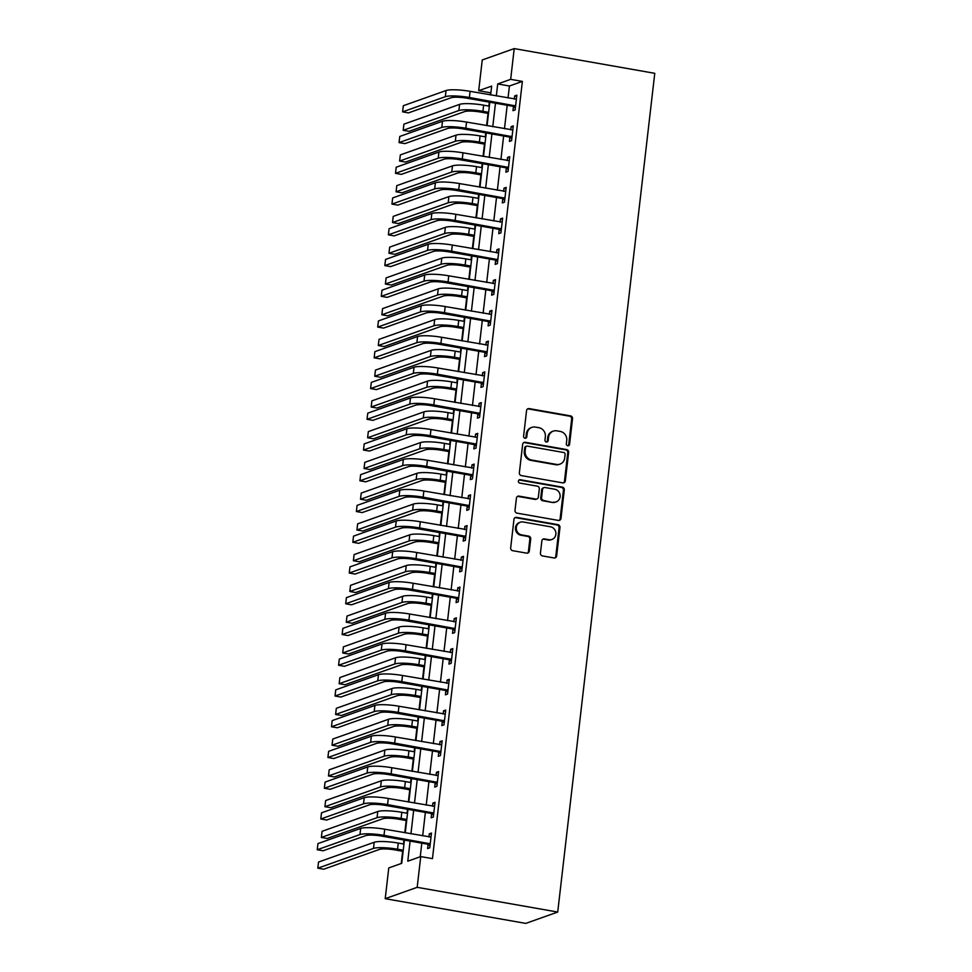 <?xml version="1.0" encoding="UTF-8"?>
<svg xmlns="http://www.w3.org/2000/svg" width="972" height="972" viewBox="0 0 972 972"><rect width="100%" height="100%" fill="white"/><g stroke="black" fill="none" stroke-linecap="round" stroke-linejoin="round"><path stroke-width="1.46" d="M567.757 445.759A1.725 1.604 70.5 0 0 569.568 444.362L572.532 418.701A2.466 2.296 70.5 0 0 570.515 415.882L529.133 408.605A2.466 2.296 70.5 0 0 526.557 410.621L523.58 436.27A1.725 1.604 70.5 0 0 525.767 438.178A1.725 1.604 70.5 0 0 526.8 436.829L527.188 433.512A7.898 7.351 70.5 0 1 535.438 427.085L538.889 427.692A7.898 7.351 70.5 0 1 545.353 436.707L544.964 440.024A1.725 1.604 70.5 0 0 547.151 441.944A1.725 1.604 70.5 0 0 548.184 440.595L548.572 437.279A7.898 7.351 70.5 0 1 556.822 430.839L560.273 431.447A7.898 7.351 70.5 0 1 566.737 440.474L566.348 443.791A1.725 1.604 70.5 0 0 567.757 445.759M568.085 445.784A1.725 1.604 70.5 0 0 568.705 444.666L571.67 419.017A2.466 2.296 70.5 0 0 569.653 416.198L528.27 408.908A2.466 2.296 70.5 0 0 527.614 408.896M525.317 438.263A1.725 1.604 70.5 0 0 525.937 437.145L526.326 433.828L527.188 433.512M546.701 442.029A1.725 1.604 70.5 0 0 547.321 440.899L547.71 437.582L548.572 437.279M540.444 553.104A2.466 2.296 70.5 0 0 542.461 555.923L554.076 557.964A2.466 2.296 70.5 0 0 556.652 555.96L559.957 527.468A2.466 2.296 70.5 0 0 557.928 524.649L516.545 517.371A2.466 2.296 70.5 0 0 513.969 519.376L510.677 547.868A2.466 2.296 70.5 0 0 512.694 550.687L526.715 553.153A2.466 2.296 70.5 0 0 529.29 551.148L530.712 538.95A2.466 2.296 70.5 0 0 528.683 536.131L521.733 534.916A6.597 6.148 70.5 0 1 520.275 522.231A6.597 6.148 70.5 0 1 523.228 521.988L550.468 526.788A6.597 6.148 70.5 0 1 551.926 539.46A6.597 6.148 70.5 0 1 548.973 539.703L544.442 538.901A2.466 2.296 70.5 0 0 541.854 540.918L540.444 553.104M510.665 79.34L522.377 81.405L432.455 858.641L420.742 856.587L417.182 887.327L557.721 912.052L654.764 73.325L514.224 48.6L510.665 79.34L497.713 83.944L496.328 95.936M562.764 482.877A2.466 2.296 70.5 0 0 565.34 480.873L568.644 452.381A2.466 2.296 70.5 0 0 566.615 449.562L525.232 442.284A2.466 2.296 70.5 0 0 522.657 444.301L519.364 472.781A2.466 2.296 70.5 0 0 521.381 475.6L562.764 482.877M564.295 489.924L561.002 518.416A2.466 2.296 70.5 0 1 558.426 520.421L517.031 513.143A2.466 2.296 70.5 0 1 515.014 510.324L516.424 498.138A2.466 2.296 70.5 0 1 519.012 496.121L535.791 499.073A2.466 2.296 70.5 0 0 538.367 497.069L539.302 488.977A2.466 2.296 70.5 0 0 537.285 486.158L519.813 483.084A1.725 1.604 70.5 0 1 519.425 479.767A1.725 1.604 70.5 0 1 520.202 479.706L562.278 487.106A2.466 2.296 70.5 0 1 564.295 489.924L563.432 490.228L560.139 518.72L561.002 518.416M522.377 81.405L509.425 86.01L508.028 98.002M507.19 105.28L504.48 128.741M503.63 136.019L500.92 159.493M500.082 166.759L497.36 190.233M496.522 197.51L493.8 220.984M492.962 228.25L490.253 251.724M489.402 259.002L486.693 282.475M485.842 289.741L483.133 313.215M482.294 320.493L479.573 343.967M478.734 351.232L476.013 374.706M475.174 381.984L472.465 405.458M471.614 412.723L468.905 436.197M468.067 443.475L465.345 466.949M464.507 474.215L461.785 497.688M460.947 504.966L458.225 528.44M457.387 535.706L454.677 559.179M453.827 566.457L451.117 589.931M450.279 597.197L447.557 620.671M446.719 627.948L443.997 651.41M443.159 658.688L440.45 682.162M439.599 689.44L436.89 712.901M436.039 720.179L433.33 743.653M432.491 750.919L429.77 774.392M428.931 781.67L426.21 805.144M425.372 812.41L422.662 835.884M421.812 843.161L420.244 856.757M513.447 106.677L512.985 110.686L515.148 109.921L516.849 95.159L514.698 95.924L514.322 99.108M509.899 137.417L509.425 141.426L511.588 140.661L513.301 125.91L511.138 126.676L510.774 129.847M506.339 168.168L505.877 172.178L508.028 171.412L509.741 156.65L507.578 157.415L507.214 160.599M502.779 198.908L502.317 202.917L504.48 202.152L506.181 187.402L504.018 188.167L503.654 191.338M499.219 229.659L498.758 233.669L500.92 232.903L502.621 218.141L500.471 218.907L500.094 222.09M495.659 260.399L495.198 264.408L497.36 263.643L499.073 248.893L496.911 249.658L496.534 252.829M492.111 291.138L491.638 295.16L493.8 294.395L495.513 279.632L493.351 280.398L492.986 283.581M488.552 321.89L488.09 325.899L490.24 325.134L491.954 310.372L489.791 311.149L489.426 314.32M484.992 352.629L484.53 356.651L486.693 355.886L488.394 341.123L486.231 341.889L485.866 345.072M481.432 383.381L480.97 387.391L483.133 386.625L484.834 371.863L482.683 372.641L482.306 375.812M477.872 414.121L477.41 418.142L479.573 417.377L481.286 402.615L479.123 403.38L478.759 406.563M474.324 444.872L473.85 448.882L476.013 448.116L477.726 433.354L475.563 434.12L475.199 437.303M470.764 475.612L470.302 479.633L472.453 478.856L474.166 464.106L472.003 464.871L471.639 468.054M467.204 506.363L466.742 510.373L468.905 509.607L470.606 494.845L468.443 495.611L468.079 498.794M463.644 537.103L463.182 541.125L465.345 540.347L467.046 525.597L464.895 526.362L464.519 529.546M460.096 567.855L459.622 571.864L461.785 571.099L463.498 556.336L461.336 557.102L460.971 560.285M456.536 598.594L456.075 602.604L458.225 601.838L459.938 587.088L457.776 587.853L457.411 591.037M452.976 629.346L452.515 633.355L454.677 632.59L456.378 617.827L454.216 618.593L453.851 621.776M449.416 660.085L448.955 664.095L451.117 663.329L452.818 648.579L450.668 649.345L450.291 652.528M445.856 690.837L445.395 694.846L447.557 694.081L449.271 679.319L447.108 680.084L446.731 683.267M442.309 721.576L441.835 725.586L443.997 724.82L445.711 710.07L443.548 710.836L443.183 714.019M438.749 752.328L438.287 756.338L440.438 755.572L442.151 740.81L439.988 741.575L439.623 744.759M435.189 783.067L434.727 787.077L436.89 786.312L438.591 771.561L436.428 772.327L436.063 775.498M431.629 813.819L431.167 817.829L433.33 817.063L435.031 802.301L432.88 803.066L432.504 806.25M428.069 844.559L427.607 848.568L429.77 847.803L431.483 833.053L429.32 833.818L428.956 836.989M490.909 92.583L490.167 94.855M489.329 102.133L488.867 106.094M488.029 113.372L486.608 125.607M485.769 132.872L485.307 136.845M484.469 144.111L483.06 156.346M482.209 163.624L481.76 167.585M480.909 174.863L479.5 187.098M478.661 194.364L478.2 198.337M477.361 205.602L475.94 217.837M475.101 225.115L474.64 229.076M473.801 236.354L472.38 248.589M471.542 255.855L471.08 259.828M470.241 267.093L468.832 279.329M467.982 286.606L467.52 290.567M466.682 297.845L465.272 310.08M464.422 317.346L463.972 321.319M463.122 328.585L461.712 340.82M460.874 348.098L460.412 352.058M459.574 359.336L458.152 371.571M457.314 378.837L456.852 382.81M456.014 390.076L454.592 402.311M453.754 409.589L453.292 413.55M452.454 420.827L451.044 433.062M450.194 440.328L449.744 444.301M448.894 451.567L447.485 463.802M446.646 471.08L446.184 475.041M445.346 482.319L443.925 494.541M443.086 501.819L442.625 505.78M441.786 513.058L440.365 525.293M439.526 532.571L439.065 536.532M438.226 543.81L436.805 556.033M435.966 563.31L435.505 567.271M434.666 574.549L433.257 586.784M432.406 594.05L431.957 598.023M431.106 605.301L429.697 617.524M428.859 624.802L428.397 628.763M427.558 636.04L426.137 648.275M425.299 655.541L424.837 659.514M423.999 666.78L422.577 679.015M421.739 686.293L421.277 690.254M420.439 697.532L419.029 709.767M418.179 717.032L417.717 721.005M416.879 728.271L415.469 740.506M414.619 747.784L414.169 751.745M413.319 759.023L411.909 771.258M411.071 778.523L410.609 782.496M409.771 789.762L408.349 801.997M407.511 809.275L407.049 813.236M406.211 820.514L404.789 832.749M403.951 840.015L403.489 843.988M402.651 851.253L401.229 863.513M404.425 840.1L401.728 863.33L388.776 867.935L385.216 898.675L525.755 923.4L557.721 912.052M490.41 92.753L478.698 90.7L482.258 59.948L514.224 48.6M385.216 898.675L417.182 887.327M410.099 841.096L407.778 861.192L420.742 856.587M495.477 103.214L492.768 126.688M491.929 133.954L489.208 157.428M488.369 164.705L485.648 188.179M484.809 195.445L482.088 218.919M481.249 226.197L478.54 249.67M477.689 256.936L474.98 280.41M474.142 287.688L471.42 311.162M470.582 318.427L467.86 341.901M467.022 349.179L464.3 372.653M463.462 379.918L460.752 403.392M459.902 410.67L457.192 434.144M456.354 441.41L453.632 464.883M452.794 472.161L450.072 495.635M449.234 502.901L446.525 526.374M445.674 533.652L442.965 557.114M442.126 564.392L439.405 587.866M438.566 595.143L435.845 618.605M435.006 625.883L432.285 649.357M431.447 656.635L428.737 680.096M427.887 687.374L425.177 710.848M424.339 718.114L421.617 741.587M420.779 748.865L418.057 772.339M417.219 779.605L414.497 803.079M413.659 810.356L410.949 833.83M490.641 94.94L491.662 86.095L478.698 90.7M405.263 832.822L407.973 809.36M408.823 802.082L411.533 778.608M412.371 771.343L415.093 747.869M415.931 740.591L418.653 717.117M419.491 709.852L422.213 686.378M423.051 679.1L425.76 655.626M426.611 648.36L429.32 624.887M430.159 617.609L432.88 594.135M433.719 586.869L436.44 563.395M437.279 556.118L440 532.644M440.838 525.378L443.548 501.904M444.398 494.627L447.108 471.153M447.946 463.887L450.668 440.413M451.506 433.135L454.228 409.662M455.066 402.396L457.776 378.922M458.626 371.644L461.336 348.17M462.174 340.905L464.895 317.431M465.734 310.153L468.455 286.691M469.294 279.414L472.015 255.94M472.854 248.662L475.563 225.2M476.414 217.922L479.123 194.449M479.961 187.183L482.683 163.709M483.521 156.431L486.243 132.957M487.081 125.692L489.803 102.218M509.425 86.01L497.713 83.944M514.698 95.924L516.727 96.289M511.138 126.676L513.167 127.028M507.578 157.415L509.607 157.78M504.018 188.167L506.048 188.519M500.471 218.907L502.5 219.271M496.911 249.658L498.94 250.011M493.351 280.398L495.38 280.75M489.791 311.149L491.82 311.502M486.231 341.889L488.26 342.241M482.683 372.641L484.712 372.993M479.123 403.38L481.152 403.732M475.563 434.12L477.592 434.484M472.003 464.871L474.032 465.224M468.443 495.611L470.484 495.975M464.895 526.362L466.925 526.715M461.336 557.102L463.365 557.466M457.776 587.853L459.805 588.206M454.216 618.593L456.245 618.957M450.668 649.345L452.697 649.697M447.108 680.084L449.137 680.449M443.548 710.836L445.577 711.188M439.988 741.575L442.017 741.94M436.428 772.327L438.457 772.679M432.88 803.066L434.909 803.431M429.32 833.818L431.349 834.17M553.287 431.131L552.424 431.434A7.898 7.351 70.5 0 0 547.71 437.582M531.903 427.376L531.04 427.68A7.898 7.351 70.5 0 0 526.326 433.828M563.42 482.902A2.466 2.296 70.5 0 0 564.477 481.176L567.77 452.697A2.466 2.296 70.5 0 0 565.753 449.878L524.37 442.588A2.466 2.296 70.5 0 0 523.714 442.576M565.109 454.471A1.725 1.604 70.5 0 0 563.699 452.502L527.371 446.112A1.725 1.604 70.5 0 0 525.573 447.521L525.159 451.02A7.898 7.351 70.5 0 0 531.623 460.035L556.458 464.409A7.898 7.351 70.5 0 0 564.708 457.97L565.109 454.471M526.605 446.172L525.731 446.476A1.725 1.604 70.5 0 0 524.71 447.825L525.573 447.521M559.994 464.118L559.131 464.422A7.898 7.351 70.5 0 1 555.595 464.713L530.761 460.339A7.898 7.351 70.5 0 1 524.297 451.324L524.71 447.825M559.07 520.445A2.466 2.296 70.5 0 0 560.139 518.72M536.896 498.988L536.034 499.292A2.466 2.296 70.5 0 1 534.928 499.389L518.137 496.437A2.466 2.296 70.5 0 0 517.481 496.413M563.432 490.228A2.466 2.296 70.5 0 0 561.415 487.409L519.34 480.01A1.725 1.604 70.5 0 0 519.024 479.986M553.202 502.135A6.597 6.148 70.5 0 0 560.103 495.185A6.597 6.148 70.5 0 0 554.696 489.22L545.098 487.531A2.466 2.296 70.5 0 0 542.522 489.548L541.586 497.628A2.466 2.296 70.5 0 0 543.603 500.446L552.339 502.451A6.597 6.148 70.5 0 0 555.291 502.208L556.154 501.904M543.992 487.628L543.129 487.932A2.466 2.296 70.5 0 0 541.659 489.852L542.522 489.548M552.339 502.451L542.74 500.762A2.466 2.296 70.5 0 1 540.724 497.943L541.659 489.852M551.926 539.46L551.063 539.764A6.597 6.148 70.5 0 1 548.111 540.007L543.567 539.205A2.466 2.296 70.5 0 0 542.911 539.193M520.275 522.231L519.413 522.547A6.597 6.148 70.5 0 0 520.87 535.22L521.733 534.916M527.371 553.165A2.466 2.296 70.5 0 0 528.428 551.452L529.837 539.253A2.466 2.296 70.5 0 0 527.82 536.435L520.87 535.22M554.733 557.989A2.466 2.296 70.5 0 0 555.79 556.263L559.082 527.772A2.466 2.296 70.5 0 0 557.065 524.953L515.682 517.675A2.466 2.296 70.5 0 0 515.026 517.663M488.491 113.457L480.763 112.096A12.563 2.138 -173.4 0 0 464.725 111.561L409.042 131.329L403.186 130.309L458.869 110.541A18.845 3.208 6.6 0 1 482.914 111.33L488.624 112.327M403.186 130.309L403.902 124.161L459.586 104.381A18.845 3.208 6.6 0 1 483.631 105.17L489.341 106.179M516.387 99.168L470.096 91.332L469.391 97.479L515.61 105.912M515.379 107.892L512.791 106.264L467.228 98.245A12.563 2.138 -173.4 0 0 451.19 97.722L408.471 112.886L402.615 111.853L445.334 96.69A18.845 3.208 6.6 0 1 469.391 97.479M402.615 111.853L403.331 105.705L446.051 90.542A18.845 3.208 6.6 0 1 470.096 91.332M512.791 106.264L514.953 105.498M484.943 144.196L477.203 142.835A12.563 2.138 -173.4 0 0 461.165 142.313L405.482 162.081L399.626 161.048L455.321 141.28A18.845 3.208 6.6 0 1 479.366 142.07L485.064 143.078M399.626 161.048L400.343 154.9L456.026 135.132A18.845 3.208 6.6 0 1 480.071 135.922L485.781 136.931M481.383 174.948L473.643 173.587A12.563 2.138 -173.4 0 0 457.618 173.052L401.934 192.821L396.078 191.8L451.761 172.032A18.845 3.208 6.6 0 1 475.806 172.822L481.517 173.818M396.078 191.8L396.783 185.652L452.466 165.872A18.845 3.208 6.6 0 1 476.511 166.662L482.221 167.67M477.823 205.687L470.084 204.327A12.563 2.138 -173.4 0 0 454.058 203.804L398.374 223.572L392.518 222.539L448.201 202.771A18.845 3.208 6.6 0 1 472.246 203.561L477.957 204.57M392.518 222.539L393.223 216.392L448.906 196.623A18.845 3.208 6.6 0 1 472.963 197.413L478.661 198.422M512.827 129.92L466.536 122.071L465.831 128.219L512.05 136.651M511.819 138.631L509.243 137.003L463.668 128.984A12.563 2.138 -173.4 0 0 447.642 128.462L404.911 143.625L399.055 142.605L441.786 127.429A18.845 3.208 6.6 0 1 465.831 128.219M399.055 142.605L399.771 136.457L442.491 121.281A18.845 3.208 6.6 0 1 466.536 122.071M509.243 137.003L511.394 136.238M509.279 160.659L462.988 152.823L462.271 158.971L508.502 167.391M508.271 169.383L505.683 167.755L460.108 159.736A12.563 2.138 -173.4 0 0 444.083 159.214L401.351 174.377L395.495 173.344L438.226 158.181A18.845 3.208 6.6 0 1 462.271 158.971M395.495 173.344L396.212 167.196L438.931 152.033A18.845 3.208 6.6 0 1 462.988 152.823M505.683 167.755L507.846 166.977M505.719 191.411L459.428 183.562L458.711 189.71L504.942 198.142M504.711 200.123L502.123 198.495L456.548 190.476A12.563 2.138 -173.4 0 0 440.523 189.953L397.803 205.116L391.947 204.096L434.666 188.92A18.845 3.208 6.6 0 1 458.711 189.71M391.947 204.096L392.652 197.948L435.383 182.772A18.845 3.208 6.6 0 1 459.428 183.562M502.123 198.495L504.286 197.729M474.263 236.439L466.536 235.078A12.563 2.138 -173.4 0 0 450.498 234.544L394.814 254.312L388.958 253.291L444.641 233.511A18.845 3.208 6.6 0 1 468.686 234.301L474.397 235.309M388.958 253.291L389.675 247.131L445.358 227.363A18.845 3.208 6.6 0 1 469.403 228.153L475.114 229.161M502.16 222.151L455.868 214.314L455.151 220.462L501.382 228.882M501.151 230.874L498.563 229.246L453.001 221.227A12.563 2.138 -173.4 0 0 436.963 220.693L394.243 235.868L388.387 234.835L431.106 219.672A18.845 3.208 6.6 0 1 455.151 220.462M388.387 234.835L389.092 228.687L431.823 213.524A18.845 3.208 6.6 0 1 455.868 214.314M498.563 229.246L500.726 228.469M470.715 267.179L462.976 265.818A12.563 2.138 -173.4 0 0 446.938 265.295L391.254 285.063L385.398 284.031L441.081 264.263A18.845 3.208 6.6 0 1 465.138 265.052L470.837 266.061M385.398 284.031L386.115 277.883L441.798 258.115A18.845 3.208 6.6 0 1 465.843 258.904L471.554 259.901M498.6 252.902L452.308 245.053L451.603 251.201L497.822 259.633M497.591 261.614L495.015 259.986L449.441 251.967A12.563 2.138 -173.4 0 0 433.403 251.444L390.683 266.607L384.827 265.587L427.546 250.412A18.845 3.208 6.6 0 1 451.603 251.201M384.827 265.587L385.544 259.427L428.263 244.264A18.845 3.208 6.6 0 1 452.308 245.053M495.015 259.986L497.166 259.22M467.155 297.93L459.416 296.569A12.563 2.138 -173.4 0 0 443.39 296.035L387.694 315.803L381.85 314.782L437.534 295.002A18.845 3.208 6.6 0 1 461.579 295.792L467.277 296.8M381.85 314.782L382.555 308.622L438.238 288.854A18.845 3.208 6.6 0 1 462.283 289.644L467.994 290.652M495.052 283.642L448.748 275.805L448.043 281.953L494.262 290.373M494.031 292.365L491.455 290.725L445.881 282.718A12.563 2.138 -173.4 0 0 429.855 282.184L387.123 297.359L381.267 296.326L423.999 281.163A18.845 3.208 6.6 0 1 448.043 281.953M381.267 296.326L381.984 290.178L424.703 275.015A18.845 3.208 6.6 0 1 448.748 275.805M491.455 290.725L493.618 289.96M463.595 328.67L455.856 327.309A12.563 2.138 -173.4 0 0 439.83 326.786L384.147 346.554L378.29 345.522L433.974 325.754A18.845 3.208 6.6 0 1 458.019 326.543L463.729 327.552M378.29 345.522L378.995 339.374L434.678 319.606A18.845 3.208 6.6 0 1 458.735 320.396L464.434 321.392M491.492 314.393L445.2 306.545L444.483 312.692L490.714 321.125M490.483 323.105L487.895 321.477L442.321 313.458A12.563 2.138 -173.4 0 0 426.295 312.935L383.563 328.099L377.719 327.078L420.439 311.903A18.845 3.208 6.6 0 1 444.483 312.692M377.719 327.078L378.424 320.918L421.143 305.755A18.845 3.208 6.6 0 1 445.2 306.545M487.895 321.477L490.058 320.711M460.035 359.409L452.296 358.048A12.563 2.138 -173.4 0 0 436.27 357.526L380.587 377.294L374.73 376.261L430.414 356.493A18.845 3.208 6.6 0 1 454.459 357.283L460.169 358.291M374.73 376.261L375.447 370.113L431.131 350.345A18.845 3.208 6.6 0 1 455.175 351.135L460.874 352.143M487.932 345.133L441.64 337.284L440.923 343.444L487.154 351.864M486.923 353.857L484.335 352.216L438.761 344.21A12.563 2.138 -173.4 0 0 422.735 343.675L380.016 358.85L374.159 357.817L416.879 342.654A18.845 3.208 6.6 0 1 440.923 343.444M374.159 357.817L374.864 351.67L417.596 336.506A18.845 3.208 6.6 0 1 441.64 337.284M484.335 352.216L486.498 351.451M456.476 390.161L448.748 388.8A12.563 2.138 -173.4 0 0 432.71 388.278L377.027 408.046L371.17 407.013L426.854 387.245A18.845 3.208 6.6 0 1 450.899 388.035L456.609 389.031M371.17 407.013L371.887 400.865L427.571 381.097A18.845 3.208 6.6 0 1 451.615 381.887L457.326 382.883M484.372 375.885L438.08 368.036L437.364 374.184L483.594 382.616M483.363 384.596L480.776 382.968L435.213 374.949A12.563 2.138 -173.4 0 0 419.175 374.427L376.456 389.59L370.599 388.557L413.319 373.394A18.845 3.208 6.6 0 1 437.364 374.184M370.599 388.557L371.304 382.409L414.036 367.246A18.845 3.208 6.6 0 1 438.08 368.036M480.776 382.968L482.938 382.203M452.928 420.9L445.188 419.54A12.563 2.138 -173.4 0 0 429.15 419.017L373.467 438.785L367.61 437.752L423.294 417.984A18.845 3.208 6.6 0 1 447.351 418.774L453.049 419.783M367.61 437.752L368.327 431.604L424.011 411.836A18.845 3.208 6.6 0 1 448.056 412.626L453.766 413.635M480.812 406.624L434.52 398.775L433.816 404.935L480.034 413.355M479.803 415.348L477.228 413.708L431.653 405.701A12.563 2.138 -173.4 0 0 415.615 405.166L372.896 420.341L367.039 419.309L409.771 404.145A18.845 3.208 6.6 0 1 433.816 404.935M367.039 419.309L367.756 413.161L410.476 397.985A18.845 3.208 6.6 0 1 434.52 398.775M477.228 413.708L479.378 412.942M449.368 451.652L441.628 450.291A12.563 2.138 -173.4 0 0 425.602 449.769L369.919 469.537L364.063 468.504L419.746 448.736A18.845 3.208 6.6 0 1 443.791 449.526L449.501 450.522M364.063 468.504L364.767 462.356L420.451 442.588A18.845 3.208 6.6 0 1 444.496 443.378L450.206 444.374M477.264 437.376L430.961 429.527L430.256 435.675L476.474 444.107M476.256 446.087L473.668 444.459L428.093 436.44A12.563 2.138 -173.4 0 0 412.067 435.918L369.336 451.081L363.479 450.048L406.211 434.885A18.845 3.208 6.6 0 1 430.256 435.675M363.479 450.048L364.196 443.9L406.916 428.737A18.845 3.208 6.6 0 1 430.961 429.527M473.668 444.459L475.83 443.694M445.808 482.391L438.068 481.031A12.563 2.138 -173.4 0 0 422.042 480.508L366.359 500.276L360.503 499.243L416.186 479.475A18.845 3.208 6.6 0 1 440.231 480.265L445.941 481.274M360.503 499.243L361.207 493.096L416.891 473.328A18.845 3.208 6.6 0 1 440.948 474.117L446.646 475.126M473.704 468.115L427.413 460.266L426.696 466.414L472.927 474.846M472.696 476.839L470.108 475.199L424.533 467.192A12.563 2.138 -173.4 0 0 408.507 466.657L365.788 481.833L359.932 480.8L402.651 465.637A18.845 3.208 6.6 0 1 426.696 466.414M359.932 480.8L360.636 474.652L403.368 459.477A18.845 3.208 6.6 0 1 427.413 460.266M470.108 475.199L472.271 474.433M442.248 513.143L434.508 511.782A12.563 2.138 -173.4 0 0 418.482 511.26L362.799 531.028L356.943 529.995L412.626 510.227A18.845 3.208 6.6 0 1 436.671 511.017L442.382 512.013M356.943 529.995L357.66 523.847L413.343 504.079A18.845 3.208 6.6 0 1 437.388 504.869L443.098 505.865M470.144 498.867L423.853 491.018L423.136 497.166L469.367 505.598M469.136 507.578L466.548 505.95L420.985 497.931A12.563 2.138 -173.4 0 0 404.947 497.409L362.228 512.572L356.372 511.539L399.091 496.376A18.845 3.208 6.6 0 1 423.136 497.166M356.372 511.539L357.076 505.391L399.808 490.228A18.845 3.208 6.6 0 1 423.853 491.018M466.548 505.95L468.711 505.185M438.688 543.883L430.961 542.522A12.563 2.138 -173.4 0 0 414.923 541.999L359.239 561.767L353.383 560.735L409.066 540.967A18.845 3.208 6.6 0 1 433.111 541.756L438.822 542.765M353.383 560.735L354.1 554.587L409.783 534.819A18.845 3.208 6.6 0 1 433.828 535.608L439.538 536.617M466.584 529.606L420.293 521.757L419.588 527.905L465.807 536.337M465.576 538.33L462.988 536.69L417.425 528.683A12.563 2.138 -173.4 0 0 401.387 528.148L358.668 543.324L352.812 542.291L395.531 527.116A18.845 3.208 6.6 0 1 419.588 527.905M352.812 542.291L353.529 536.143L396.248 520.968A18.845 3.208 6.6 0 1 420.293 521.757M462.988 536.69L465.151 535.924M435.14 574.634L427.401 573.273A12.563 2.138 -173.4 0 0 411.363 572.739L355.679 592.519L349.823 591.486L405.518 571.718A18.845 3.208 6.6 0 1 429.563 572.508L435.262 573.504M349.823 591.486L350.54 585.338L406.223 565.57A18.845 3.208 6.6 0 1 430.268 566.36L435.978 567.356M463.024 560.346L416.733 552.509L416.028 558.657L462.247 567.089M462.016 569.07L459.44 567.441L413.865 559.422A12.563 2.138 -173.4 0 0 397.84 558.9L355.108 574.063L349.252 573.03L391.983 557.867A18.845 3.208 6.6 0 1 416.028 558.657M349.252 573.03L349.969 566.883L392.688 551.719A18.845 3.208 6.6 0 1 416.733 552.509M459.44 567.441L461.591 566.676M431.58 605.374L423.841 604.013A12.563 2.138 -173.4 0 0 407.815 603.49L352.131 623.259L346.275 622.226L401.958 602.458A18.845 3.208 6.6 0 1 426.003 603.248L431.714 604.256M346.275 622.226L346.98 616.078L402.663 596.31A18.845 3.208 6.6 0 1 426.708 597.1L432.418 598.108M459.477 591.098L413.185 583.249L412.468 589.397L458.699 597.829M458.468 599.821L455.88 598.181L410.305 590.174A12.563 2.138 -173.4 0 0 394.28 589.639L351.548 604.815L345.692 603.782L388.423 588.607A18.845 3.208 6.6 0 1 412.468 589.397M345.692 603.782L346.409 597.634L389.128 582.459A18.845 3.208 6.6 0 1 413.185 583.249M455.88 598.181L458.043 597.416M428.02 636.125L420.281 634.765A12.563 2.138 -173.4 0 0 404.255 634.23L348.571 654.01L342.715 652.977L398.399 633.209A18.845 3.208 6.6 0 1 422.443 633.999L428.154 634.995M342.715 652.977L343.42 646.83L399.103 627.062A18.845 3.208 6.6 0 1 423.16 627.851L428.859 628.848M455.917 621.837L409.625 614L408.908 620.148L455.139 628.58M454.908 630.561L452.32 628.933L406.746 620.914A12.563 2.138 -173.4 0 0 390.72 620.391L348 635.554L342.144 634.522L384.863 619.358A18.845 3.208 6.6 0 1 408.908 620.148M342.144 634.522L342.849 628.374L385.58 613.211A18.845 3.208 6.6 0 1 409.625 614M452.32 628.933L454.483 628.167M424.46 666.865L416.733 665.504A12.563 2.138 -173.4 0 0 400.695 664.982L345.011 684.75L339.155 683.717L394.839 663.949A18.845 3.208 6.6 0 1 418.883 664.739L424.594 665.747M339.155 683.717L339.872 677.569L395.555 657.801A18.845 3.208 6.6 0 1 419.6 658.591L425.311 659.599M452.357 652.589L406.065 644.74L405.348 650.888L451.579 659.32M451.348 661.3L448.76 659.672L403.198 651.653A12.563 2.138 -173.4 0 0 387.16 651.131L344.44 666.306L338.584 665.273L381.303 650.098A18.845 3.208 6.6 0 1 405.348 650.888M338.584 665.273L339.289 659.125L382.02 643.95A18.845 3.208 6.6 0 1 406.065 644.74M448.76 659.672L450.923 658.907M420.912 697.617L413.173 696.256A12.563 2.138 -173.4 0 0 397.135 695.721L341.451 715.489L335.595 714.469L391.279 694.701A18.845 3.208 6.6 0 1 415.336 695.49L421.034 696.487M335.595 714.469L336.312 708.321L391.995 688.553A18.845 3.208 6.6 0 1 416.04 689.33L421.751 690.339M448.797 683.328L402.505 675.491L401.8 681.639L448.019 690.071M447.788 692.052L445.212 690.424L399.638 682.405A12.563 2.138 -173.4 0 0 383.6 681.882L340.88 697.046L335.024 696.013L377.743 680.85A18.845 3.208 6.6 0 1 401.8 681.639M335.024 696.013L335.741 689.865L378.46 674.702A18.845 3.208 6.6 0 1 402.505 675.491M445.212 690.424L447.363 689.658M417.353 728.356L409.613 726.995A12.563 2.138 -173.4 0 0 393.587 726.473L337.892 746.241L332.047 745.208L387.731 725.44A18.845 3.208 6.6 0 1 411.776 726.23L417.474 727.238M332.047 745.208L332.752 739.06L388.435 719.292A18.845 3.208 6.6 0 1 412.48 720.082L418.191 721.09M445.249 714.08L398.945 706.231L398.241 712.379L444.459 720.811M444.228 722.791L441.653 721.163L396.078 713.144A12.563 2.138 -173.4 0 0 380.052 712.622L337.32 727.785L331.464 726.764L374.196 711.589A18.845 3.208 6.6 0 1 398.241 712.379M331.464 726.764L332.181 720.617L374.9 705.441A18.845 3.208 6.6 0 1 398.945 706.231M441.653 721.163L443.815 720.398M413.793 759.108L406.053 757.747A12.563 2.138 -173.4 0 0 390.027 757.212L334.344 776.98L328.487 775.96L384.171 756.192A18.845 3.208 6.6 0 1 408.216 756.981L413.926 757.978M328.487 775.96L329.192 769.812L384.876 750.032A18.845 3.208 6.6 0 1 408.933 750.821L414.631 751.83M441.689 744.819L395.397 736.983L394.681 743.13L440.911 751.563M440.68 753.543L438.093 751.915L392.518 743.896A12.563 2.138 -173.4 0 0 376.492 743.373L333.761 758.537L327.904 757.504L370.636 742.341A18.845 3.208 6.6 0 1 394.681 743.13M327.904 757.504L328.621 751.356L371.34 736.193A18.845 3.208 6.6 0 1 395.397 736.983M438.093 751.915L440.255 751.149M410.233 789.847L402.493 788.486A12.563 2.138 -173.4 0 0 386.467 787.964L330.784 807.732L324.927 806.699L380.611 786.931A18.845 3.208 6.6 0 1 404.656 787.721L410.366 788.729M324.927 806.699L325.644 800.551L381.328 780.783A18.845 3.208 6.6 0 1 405.373 781.573L411.071 782.582M438.129 775.571L391.838 767.722L391.121 773.87L437.351 782.302M437.121 784.283L434.533 782.654L388.958 774.635A12.563 2.138 -173.4 0 0 372.932 774.113L330.213 789.276L324.356 788.256L367.076 773.08A18.845 3.208 6.6 0 1 391.121 773.87M324.356 788.256L325.061 782.108L367.793 766.932A18.845 3.208 6.6 0 1 391.838 767.722M434.533 782.654L436.695 781.889M406.673 820.599L398.945 819.238A12.563 2.138 -173.4 0 0 382.907 818.703L327.224 838.472L321.368 837.451L377.051 817.683A18.845 3.208 6.6 0 1 401.096 818.46L406.806 819.469M321.368 837.451L322.084 831.303L377.768 811.523A18.845 3.208 6.6 0 1 401.813 812.313L407.523 813.321M434.569 806.31L388.278 798.474L387.561 804.622L433.791 813.042M433.561 815.034L430.973 813.406L385.41 805.387A12.563 2.138 -173.4 0 0 369.372 804.865L326.653 820.028L320.796 818.995L363.516 803.832A18.845 3.208 6.6 0 1 387.561 804.622M320.796 818.995L321.501 812.847L364.233 797.684A18.845 3.208 6.6 0 1 388.278 798.474M430.973 813.406L433.135 812.628M403.125 851.338L395.385 849.978A12.563 2.138 -173.4 0 0 379.347 849.455L323.664 869.223L317.808 868.19L373.491 848.422A18.845 3.208 6.6 0 1 397.548 849.212L403.246 850.221M317.808 868.19L318.524 862.043L374.208 842.274A18.845 3.208 6.6 0 1 398.253 843.064L403.963 844.073M431.009 837.062L384.718 829.213L384.013 835.361L430.232 843.793M430.001 845.774L427.425 844.146L381.85 836.127A12.563 2.138 -173.4 0 0 365.812 835.604L323.093 850.767L317.237 849.747L359.968 834.571A18.845 3.208 6.6 0 1 384.013 835.361M317.237 849.747L317.953 843.599L360.673 828.423A18.845 3.208 6.6 0 1 384.718 829.213M427.425 844.146L429.575 843.38M568.705 444.666L569.568 444.362M525.937 437.145L526.8 436.829M547.321 440.899L548.184 440.595M528.27 408.908L529.133 408.605M569.653 416.198L570.515 415.882M571.67 419.017L572.532 418.701M524.37 442.588L525.232 442.284M565.753 449.878L566.615 449.562M567.77 452.697L568.644 452.381M564.477 481.176L565.34 480.873M524.297 451.324L525.159 451.02M530.761 460.339L531.623 460.035M555.595 464.713L556.458 464.409M518.137 496.437L519.012 496.121M534.928 499.389L535.791 499.073M519.34 480.01L520.202 479.706M561.415 487.409L562.278 487.106M540.724 497.943L541.586 497.628M542.74 500.762L543.603 500.446M543.567 539.205L544.442 538.901M548.111 540.007L548.973 539.703M527.82 536.435L528.683 536.131M529.837 539.253L530.712 538.95M528.428 551.452L529.29 551.148M515.682 517.675L516.545 517.371M557.065 524.953L557.928 524.649M559.082 527.772L559.957 527.468M555.79 556.263L556.652 555.96M483.631 105.17L482.914 111.33M459.586 104.381L458.869 110.541M446.051 90.542L445.334 96.69M480.071 135.922L479.366 142.07M456.026 135.132L455.321 141.28M476.511 166.662L475.806 172.822M452.466 165.872L451.761 172.032M472.963 197.413L472.246 203.561M448.906 196.623L448.201 202.771M442.491 121.281L441.786 127.429M438.931 152.033L438.226 158.181M435.383 182.772L434.666 188.92M469.403 228.153L468.686 234.301M445.358 227.363L444.641 233.511M431.823 213.524L431.106 219.672M465.843 258.904L465.138 265.052M441.798 258.115L441.081 264.263M428.263 244.264L427.546 250.412M462.283 289.644L461.579 295.792M438.238 288.854L437.534 295.002M424.703 275.015L423.999 281.163M458.735 320.396L458.019 326.543M434.678 319.606L433.974 325.754M421.143 305.755L420.439 311.903M455.175 351.135L454.459 357.283M431.131 350.345L430.414 356.493M417.596 336.506L416.879 342.654M451.615 381.887L450.899 388.035M427.571 381.097L426.854 387.245M414.036 367.246L413.319 373.394M448.056 412.626L447.351 418.774M424.011 411.836L423.294 417.984M410.476 397.985L409.771 404.145M444.496 443.378L443.791 449.526M420.451 442.588L419.746 448.736M406.916 428.737L406.211 434.885M440.948 474.117L440.231 480.265M416.891 473.328L416.186 479.475M403.368 459.477L402.651 465.637M437.388 504.869L436.671 511.017M413.343 504.079L412.626 510.227M399.808 490.228L399.091 496.376M433.828 535.608L433.111 541.756M409.783 534.819L409.066 540.967M396.248 520.968L395.531 527.116M430.268 566.36L429.563 572.508M406.223 565.57L405.518 571.718M392.688 551.719L391.983 557.867M426.708 597.1L426.003 603.248M402.663 596.31L401.958 602.458M389.128 582.459L388.423 588.607M423.16 627.851L422.443 633.999M399.103 627.062L398.399 633.209M385.58 613.211L384.863 619.358M419.6 658.591L418.883 664.739M395.555 657.801L394.839 663.949M382.02 643.95L381.303 650.098M416.04 689.33L415.336 695.49M391.995 688.553L391.279 694.701M378.46 674.702L377.743 680.85M412.48 720.082L411.776 726.23M388.435 719.292L387.731 725.44M374.9 705.441L374.196 711.589M408.933 750.821L408.216 756.981M384.876 750.032L384.171 756.192M371.34 736.193L370.636 742.341M405.373 781.573L404.656 787.721M381.328 780.783L380.611 786.931M367.793 766.932L367.076 773.08M401.813 812.313L401.096 818.46M377.768 811.523L377.051 817.683M364.233 797.684L363.516 803.832M398.253 843.064L397.548 849.212M374.208 842.274L373.491 848.422M360.673 828.423L359.968 834.571"/></g></svg>
